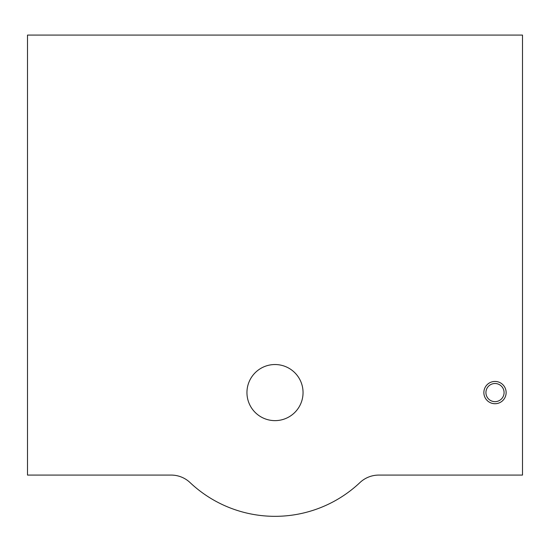<?xml version="1.0" encoding="UTF-8"?>
<svg xmlns="http://www.w3.org/2000/svg" width="550" height="550" viewBox="0 0 550 550"><rect width="100%" height="100%" fill="white"/><g stroke="black" fill="none" stroke-linecap="round" stroke-linejoin="round"><path stroke-width="0.82" d="M495 381.446A11.137 11.137 0 0 0 483.862 392.583A11.137 11.137 0 0 0 495 403.721A11.137 11.137 0 0 0 506.138 392.583A11.137 11.137 0 0 0 495 381.446M495 383.508A9.075 9.075 0 0 0 485.925 392.583A9.075 9.075 0 0 0 495 401.658A9.075 9.075 0 0 0 504.075 392.583A9.075 9.075 0 0 0 495 383.508M275 364.533A28.05 28.05 0 0 0 246.95 392.583A28.05 28.05 0 0 0 275 420.633A28.05 28.05 0 0 0 303.05 392.583A28.05 28.05 0 0 0 275 364.533M378.812 475.083L522.5 475.083L522.5 35.083L27.5 35.083L27.5 475.083L171.188 475.083A27.5 27.5 0 0 1 190.066 482.584A123.75 123.75 0 0 0 359.934 482.584A27.5 27.5 0 0 1 378.812 475.083"/></g></svg>
